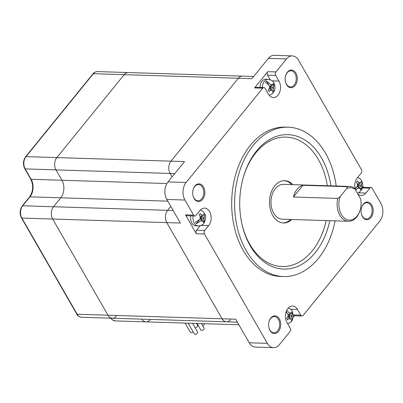 <?xml version="1.0" encoding="UTF-8"?>
<svg xmlns="http://www.w3.org/2000/svg" width="403" height="403" viewBox="0 0 403 403"><rect width="100%" height="100%" fill="white"/><g stroke="black" fill="none" stroke-linecap="round" stroke-linejoin="round"><path stroke-width="0.6" d="M357.652 183.99L359.491 184.045L358.64 182.564L357.461 181.018L356.408 182.317L358.433 185.345L355.023 188.614M116.386 316.118A8.715 5.98 -88.2 0 1 112.316 318.229A8.715 5.98 -88.2 0 1 107.969 315.206L52.667 219.036A8.715 5.98 -88.2 0 1 53.498 206.749L60.762 197.808A12.453 8.539 91.8 0 0 61.941 180.247L55.982 169.875A8.715 5.98 -88.2 0 1 56.808 157.588L124.174 74.671A8.715 5.98 -88.2 0 1 128.24 72.555L242.369 76.137A8.715 5.98 91.8 0 0 238.304 78.247L251.89 78.676L268.403 58.349A12.453 8.539 -88.2 0 1 274.211 55.332L292.331 55.901A12.453 8.539 91.8 0 1 298.542 60.218L361.436 169.587A2.489 1.708 91.8 0 1 361.199 173.099L357.234 177.975A9.964 6.831 91.8 0 0 355.245 189.506M357.804 193.959A9.964 6.831 91.8 0 0 361.259 195.475A9.964 6.831 91.8 0 0 365.909 193.062L369.873 188.181L362.499 187.954M355.194 189.415L360.614 198.845A16.185 11.103 -88.2 0 1 360.267 209.625A16.185 11.103 -88.2 0 1 345.27 218.703A16.185 11.103 -88.2 0 1 340.167 196.634L346.776 188.508A16.185 11.103 -88.2 0 1 355.194 189.415L353.088 187.304A17.435 11.954 -88.2 0 0 349.618 186.433A17.435 11.954 -88.2 0 0 347.331 186.68L302.945 185.289L293.419 197.012A17.435 11.954 -88.2 0 1 302.945 185.289M360.826 179.657C361.698 180.448 361.597 181.486 360.529 182.771L359.491 184.045M355.164 189.209L356.529 187.521M358.967 186.846L358.242 185.582M358.378 185.249L359.36 184.04M361.128 181.859L361.698 181.164A7.677 5.264 91.8 0 0 361.426 180.599M355.673 190.251L359.305 186.856L360.745 189.863L361.798 188.564L360.358 185.556L361.395 184.277L362.201 181.743L361.698 181.164M357.26 186.791L359.305 186.856M358.317 185.491L360.358 185.556M360.252 188.513L361.798 188.564M362.66 187.34A2.489 1.708 -88.2 0 1 362.881 187.324L371.032 187.581A2.489 1.708 91.8 0 0 369.873 188.181M357.829 177.239L358.06 177.642M362.861 185.995L363.642 187.35M290.704 309.257L297.5 309.469L300.749 315.126A2.489 1.708 91.8 0 0 301.993 315.987A2.489 1.708 91.8 0 0 303.157 315.383L379.767 221.086A12.453 8.539 91.8 0 0 380.951 203.53L372.276 188.443A2.489 1.708 91.8 0 0 371.032 187.581M349.618 186.433L283.495 184.357A17.435 11.954 91.8 0 0 281.203 184.609A17.435 11.954 91.8 0 0 271.002 203.082A17.435 11.954 91.8 0 0 282.402 219.207L348.524 221.282A17.435 11.954 -88.2 0 1 337.805 198.407L340.167 196.634M284.155 180.66A21.168 14.518 -88.2 0 1 291.727 184.619M290.634 219.469A21.168 14.518 -88.2 0 1 282.83 222.945M291.077 313.343L292.82 313.398L291.953 311.887L290.135 314.496L289.283 313.02L286.699 310.285M288.296 314.441L290.135 314.496M286.951 312.673L286.221 311.398M286.049 311.882L289.077 315.801L286.669 318.39L287.541 319.901L289.948 317.307L290.795 318.788C291.681 320.476 291.636 321.629 290.654 322.249M287.898 317.242L289.948 317.307M286.745 318.506L287.173 317.977M291.273 321.569A7.677 5.264 91.8 0 0 291.712 320.949L291.404 320.415M289.611 317.297L288.886 316.038M289.022 315.7L290.004 314.496M291.712 320.949L292.24 320.435L291.853 317.483L291.001 316.007L292.82 313.398M288.961 315.942L291.001 316.007M203.58 212.19C204.452 212.98 204.351 214.018 203.283 215.303L202.246 216.577L200.215 213.55L199.163 214.849L201.193 217.877L200.155 219.151L195.505 222.129A7.677 5.264 91.8 0 0 196.377 223.64L201.021 220.663L202.059 219.388L203.5 222.396L204.553 221.096L203.117 218.083L204.15 216.809L204.956 214.275L204.452 213.696A7.677 5.264 91.8 0 0 204.18 213.132M203.006 221.046L204.553 221.096M201.072 218.023L203.117 218.083M201.722 219.378L200.996 218.114M201.132 217.781L202.115 216.572M203.888 214.391L204.452 213.696M200.412 216.522L202.246 216.577M196.377 223.64L199.284 220.053M200.014 219.323L202.059 219.388M272.74 93.199A7.677 5.264 91.8 0 0 273.179 92.574L273.708 92.06L273.32 89.113L272.473 87.632L274.292 85.023L273.42 83.512L271.602 86.126L270.756 84.645L266.549 81.043A7.677 5.264 91.8 0 0 265.491 82.348L269.698 85.945L270.549 87.426L268.141 90.015L269.008 91.526L271.415 88.932L272.267 90.413C273.148 92.101 273.103 93.254 272.121 93.874M269.37 88.872L271.415 88.932M268.212 90.131L268.645 89.602M270.428 87.567L272.473 87.632M273.179 92.574L272.871 92.04M271.078 88.922L270.353 87.663M272.544 84.968L274.292 85.023M270.489 87.325L271.471 86.121M269.768 86.066L271.602 86.126M268.418 84.298L266.549 81.043M291.722 219.499A21.168 14.518 -88.2 0 1 283.374 222.975A21.168 14.518 -88.2 0 1 270.252 208.976A21.168 14.518 -88.2 0 1 274.821 185.788A21.168 14.518 -88.2 0 1 284.699 180.66A21.168 14.518 -88.2 0 1 292.815 184.65M326.239 220.582A64.752 44.406 -88.2 0 1 312.229 250.847A64.752 44.406 -88.2 0 1 241.619 222.577M243.004 178.443A64.752 44.406 -88.2 0 1 287.737 137.196A64.752 44.406 -88.2 0 1 327.332 185.733M329.82 220.693A67.241 46.118 -88.2 0 1 315.126 252.787A67.241 46.118 -88.2 0 1 241.704 223.005A67.241 46.118 -88.2 0 1 243.115 178.025A67.241 46.118 -88.2 0 1 256.57 150.964A67.241 46.118 -88.2 0 1 330.913 185.848M172.091 176.897L170.111 173.456L172.091 176.897M237.372 322.148L226.446 321.806A8.715 5.98 91.8 0 1 222.098 318.788L166.797 222.617A8.715 5.98 91.8 0 1 167.628 210.326L170.817 206.401L167.628 210.326A8.715 5.98 91.8 0 0 166.797 222.617L222.098 318.788A8.715 5.98 91.8 0 0 226.446 321.806A8.715 5.98 91.8 0 0 230.516 319.695M294.497 315.756L293.439 317.055M288.08 323.649L287.802 323.992M301.993 315.987L293.842 315.73A2.489 1.708 -88.2 0 1 293.535 315.68M201.208 225.358L208.663 225.594L204.699 230.471A2.489 1.708 91.8 0 0 204.462 233.982L267.355 343.351A12.453 8.539 91.8 0 0 273.566 347.668L255.452 347.099A12.453 8.539 -88.2 0 1 249.24 342.782L235.684 319.211L107.969 315.206A8.715 5.98 91.8 0 0 112.316 318.229L226.446 321.806M193.168 215.937A8.095 5.551 -88.2 0 0 194.236 223.151A8.095 5.551 -88.2 0 0 198.276 225.957L195.918 225.887A8.095 5.551 -88.2 0 1 191.883 223.081A8.095 5.551 -88.2 0 1 190.815 215.862M200.19 225.73L196.548 230.214L204.699 230.471M194.866 215.988L186.71 215.731A2.489 1.708 -88.2 0 1 185.471 214.87L193.621 215.126A2.489 1.708 91.8 0 0 194.866 215.988A2.489 1.708 91.8 0 0 196.024 215.383L199.989 210.507A9.964 6.831 91.8 0 1 204.638 208.094A9.964 6.831 91.8 0 1 210.814 214.683A9.964 6.831 91.8 0 1 208.663 225.594M204.462 233.982L196.311 233.725L185.471 214.87M196.311 233.725A2.489 1.708 -88.2 0 1 196.548 230.214M253.663 76.489L242.369 76.137A8.715 5.98 91.8 0 0 238.304 78.247L170.937 161.165L184.524 161.593L168.016 181.914A12.453 8.539 91.8 0 0 166.832 199.47L180.383 223.04L52.667 219.036L107.969 315.206L77.169 314.239L21.873 218.073A1.244 0.605 150.1 0 1 21.45 217.882L76.751 314.048A1.244 0.605 -29.9 0 0 77.169 314.239A8.715 5.98 -88.2 0 0 81.522 317.262C79.26 316.944 77.673 315.871 76.751 314.048M166.907 183.541L31.147 179.285L25.182 168.912A8.715 5.98 -88.2 0 1 26.009 156.621L93.375 73.704A8.715 5.98 -88.2 0 1 97.445 71.593L128.24 72.555A8.715 5.98 91.8 0 0 124.174 74.671L238.304 78.247L170.937 161.165A8.715 5.98 91.8 0 0 170.111 173.456L55.982 169.875L61.941 180.247A12.453 8.539 -88.2 0 1 60.762 197.808L53.498 206.749A8.715 5.98 91.8 0 0 52.667 219.036L21.873 218.073A8.715 5.98 -88.2 0 1 22.699 205.782A1.244 0.675 -140.9 0 0 22.276 205.938C19.732 209.691 19.455 213.671 21.45 217.882M259.975 87.456A8.095 5.551 -88.2 0 1 262.005 81.215A8.095 5.551 -88.2 0 1 265.784 79.25L268.141 79.326A8.095 5.551 -88.2 0 0 264.363 81.285A8.095 5.551 -88.2 0 0 262.333 87.532M292.331 55.901A12.453 8.539 91.8 0 0 286.518 58.919L275.949 71.925A2.489 1.708 91.8 0 0 275.712 75.437L267.562 75.18L270.171 79.718M267.562 75.18A2.489 1.708 -88.2 0 1 267.799 71.669L254.59 87.93A2.489 1.708 -88.2 0 1 255.754 87.325L263.905 87.582A2.489 1.708 91.8 0 0 262.741 88.181L186.131 182.483A12.453 8.539 91.8 0 0 184.947 200.039L193.621 215.126M335.1 220.859A74.711 51.241 -88.2 0 1 283.505 276.554A74.711 51.241 -88.2 0 1 237.196 227.136A74.711 51.241 -88.2 0 1 253.316 145.307A74.711 51.241 -88.2 0 1 288.19 127.197A74.711 51.241 -88.2 0 1 336.193 186.01M285.4 81.532A8.095 5.551 91.8 0 0 290.432 86.952A8.095 5.551 91.8 0 0 294.21 84.993A8.095 5.551 91.8 0 0 295.958 76.127A8.095 5.551 91.8 0 0 290.941 70.772A8.095 5.551 91.8 0 0 285.576 75.87M192.936 195.339A8.095 5.551 91.8 0 0 197.969 200.765A8.095 5.551 91.8 0 0 201.747 198.8A8.095 5.551 91.8 0 0 202.518 187.39A8.095 5.551 91.8 0 0 198.478 184.584A8.095 5.551 91.8 0 0 193.113 189.682M268.836 327.337A8.095 5.551 91.8 0 0 273.874 332.762A8.095 5.551 91.8 0 0 279.672 324.843A8.095 5.551 91.8 0 0 274.378 316.582A8.095 5.551 91.8 0 0 270.599 318.541A8.095 5.551 91.8 0 0 269.018 321.68M361.3 213.53A8.095 5.551 91.8 0 0 362.292 216.144A8.095 5.551 91.8 0 0 366.332 218.95A8.095 5.551 91.8 0 0 372.135 211.036A8.095 5.551 91.8 0 0 366.841 202.769A8.095 5.551 91.8 0 0 361.476 207.867M297.5 309.469A9.964 6.831 91.8 0 0 292.528 306.013A9.964 6.831 91.8 0 0 286.105 311.726A9.964 6.831 91.8 0 0 286.931 322.476L290.185 328.133A2.489 1.708 91.8 0 1 289.948 331.644L279.38 344.651A12.453 8.539 91.8 0 1 273.566 347.668M275.712 75.437L278.967 81.094A9.964 6.831 -88.2 0 1 279.793 91.844A9.964 6.831 -88.2 0 1 273.37 97.556A9.964 6.831 -88.2 0 1 268.398 94.101L265.149 88.443A2.489 1.708 91.8 0 0 263.905 87.582M295.077 85.577A8.841 6.065 91.8 0 0 294.83 71.643A8.841 6.065 91.8 0 0 285.611 75.744A8.841 6.065 91.8 0 0 285.425 81.658A8.841 6.065 91.8 0 0 295.077 85.577M202.618 199.384A8.841 6.065 91.8 0 0 202.366 185.451A8.841 6.065 91.8 0 0 193.148 189.556A8.841 6.065 91.8 0 0 192.961 195.47A8.841 6.065 91.8 0 0 202.618 199.384M278.518 331.382A8.841 6.065 91.8 0 0 279.36 318.914A8.841 6.065 91.8 0 0 270.821 317.992A8.841 6.065 91.8 0 0 269.048 321.549A8.841 6.065 91.8 0 0 268.866 327.463A8.841 6.065 91.8 0 0 278.518 331.382M370.982 217.575A8.841 6.065 91.8 0 0 370.73 203.641A8.841 6.065 91.8 0 0 361.511 207.741A8.841 6.065 91.8 0 0 361.325 213.655A8.841 6.065 91.8 0 0 362.443 216.648A8.841 6.065 91.8 0 0 370.982 217.575M288.19 127.197L285.289 127.106A74.711 51.241 91.8 0 0 250.419 145.216A74.711 51.241 91.8 0 0 234.299 227.045A74.711 51.241 91.8 0 0 280.609 276.463L283.505 276.554M360.267 209.625L360.151 210.039A17.435 11.954 -88.2 0 1 348.524 221.282M346.776 188.508L347.331 186.68M337.805 198.407L293.419 197.012M202.82 326.032A1.869 0.912 -29.9 0 0 203.51 325.574A1.869 0.912 -29.9 0 0 204.145 324.224L203.832 323.68M195.082 327.735A1.869 0.912 -29.9 0 0 197.022 326.949A1.869 0.912 -29.9 0 0 197.677 325.584A1.869 0.912 -29.9 0 0 197.656 325.553M185.083 323.09L190.428 332.384A1.869 0.912 -29.9 0 0 192.045 332.465A1.869 0.912 -29.9 0 0 193.113 331.8M188.161 323.191L194.417 334.072A1.869 0.912 -29.9 0 0 196.493 333.931A1.869 0.912 -29.9 0 0 197.656 332.208L192.548 323.327M150.057 319.755A8.715 5.98 -88.2 0 1 145.992 321.866A8.715 5.98 -88.2 0 1 141.826 319.156A8.715 5.98 91.8 0 0 145.992 321.866L238.888 324.778M197.037 323.468L200.896 330.183A1.869 0.912 -29.9 0 0 201.525 330.47A1.869 0.912 -29.9 0 0 203.475 329.689A1.869 0.912 -29.9 0 0 204.135 328.319L201.424 323.604M97.445 71.593C95.234 71.84 93.738 72.6 92.952 73.86A1.244 0.675 -140.9 0 1 93.375 73.704L124.174 74.671L56.808 157.588L170.937 161.165A8.715 5.98 91.8 0 0 170.111 173.456L174.766 173.602M92.952 73.86L25.585 156.777A1.244 0.675 -140.9 0 1 26.009 156.621L56.808 157.588A8.715 5.98 91.8 0 0 55.982 169.875L25.182 168.912A1.244 0.605 150.1 0 1 24.764 168.721L30.729 179.088C33.661 185.445 33.263 191.415 29.54 196.996L22.276 205.938M358.453 192.825L365.909 193.062M358.64 182.564A3.113 2.136 -88.2 0 1 360.529 182.771M361.395 184.277A3.113 2.136 -88.2 0 1 361.209 187.032M360.151 188.332A3.113 2.136 -88.2 0 1 358.267 188.13M357.401 186.619A3.113 2.136 -88.2 0 1 357.587 183.869M201.399 215.096A3.113 2.136 -88.2 0 1 203.283 215.303M30.729 179.088A1.244 0.605 150.1 0 0 31.147 179.285A12.453 8.539 -88.2 0 1 29.963 196.84L22.699 205.782L173.174 210.502M293.5 314.899L300.749 315.126M267.355 343.351L249.24 342.782M184.947 200.039L166.832 199.47M186.131 182.483L168.016 181.914M254.59 87.93L262.741 88.181M272.171 80.882L278.967 81.094M275.949 71.925L267.799 71.669M286.518 58.919L268.403 58.349M202.911 220.864A3.113 2.136 -88.2 0 1 201.021 220.663M200.155 219.151A3.113 2.136 -88.2 0 1 200.341 216.401M204.15 216.809A3.113 2.136 -88.2 0 1 203.963 219.564M292.039 314.733A3.113 2.136 -88.2 0 1 291.853 317.483M290.795 318.788A3.113 2.136 -88.2 0 1 288.911 318.582M288.044 317.075A3.113 2.136 -88.2 0 1 288.231 314.32M289.283 313.02A3.113 2.136 -88.2 0 1 291.173 313.222M269.511 88.7A3.113 2.136 -88.2 0 1 269.698 85.945M270.756 84.645A3.113 2.136 -88.2 0 1 272.64 84.847M273.506 86.358A3.113 2.136 -88.2 0 1 273.32 89.113M272.267 90.413A3.113 2.136 -88.2 0 1 270.378 90.207M110.729 318.179L112.246 319.811L115.193 320.899A8.715 5.98 -88.2 0 1 111.032 318.189M167.804 201.162L29.963 196.84A1.244 0.675 -140.9 0 0 29.54 196.996M361.179 179.975L359.547 178.413L357.622 177.496M362.201 181.743L362.886 185.491L362.045 189.143L359.405 192.291L357.375 193.213M203.933 212.507L202.306 210.945L200.402 210.039M198.276 225.957C201.329 225.519 203.188 224.612 203.847 223.242C205.832 219.69 206.205 216.703 204.956 214.275M292.24 320.435L293.53 315.957L292.069 310.768L290.508 309.096L288.291 307.957M290.936 322.042L287.666 323.75M273.708 92.06C275.461 89.164 275.405 85.945 273.541 82.393C272.967 80.983 271.169 79.96 268.141 79.326M269.264 95.35L272.403 93.667M196.447 323.448L197.677 325.584M25.585 156.777C23.042 160.525 22.77 164.51 24.764 168.721M115.193 320.899L145.992 321.866M81.522 317.262L112.316 318.229"/></g></svg>
